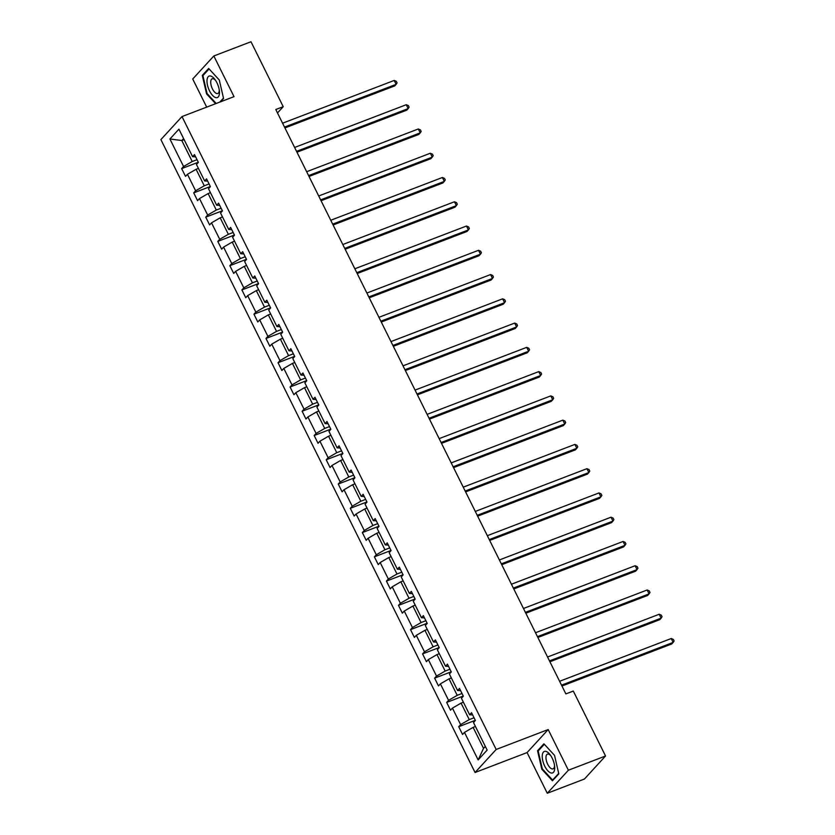 <?xml version="1.0" encoding="UTF-8"?>
<svg xmlns="http://www.w3.org/2000/svg" width="835" height="835" viewBox="0 0 835 835"><rect width="100%" height="100%" fill="white"/><g stroke="black" fill="none" stroke-linecap="round" stroke-linejoin="round"><path stroke-width="1.25" d="M547.28 793.25L568.384 770.225L548.188 729.55L527.083 752.575L547.28 793.25L584.437 779.024L605.542 755.988L573.301 691.056L565.869 693.895L275.79 109.531L283.222 106.692L250.991 41.75L213.833 55.976L192.728 79.012L206.683 107.12M527.083 752.575L475.063 772.5L160.894 139.602L181.999 116.576L496.167 749.465L475.063 772.5M568.384 770.225L605.542 755.988M475.439 726.481L473.111 727.379L483.538 748.369L478.142 759.913L464.479 732.378L462.559 734.466L458.707 726.69L475.324 720.323M473.111 727.379L464.479 732.378M463.394 702.214L461.066 703.112L469.249 719.603L460.617 724.603L458.707 726.69M460.617 724.603L452.434 708.111L450.514 710.199L446.662 702.423L463.279 696.056M451.349 677.957L449.021 678.845L457.204 695.336L448.572 700.335L446.662 702.423M448.572 700.335L440.389 683.855L438.469 685.932L434.617 678.156L451.234 671.789M439.304 653.69L436.976 654.577L445.159 671.069L436.528 676.079L434.617 678.156M436.528 676.079L428.345 659.587L426.424 661.675L422.573 653.899L439.189 647.532M427.259 629.423L424.931 630.321L433.114 646.801L424.483 651.811L422.573 653.899M424.483 651.811L416.3 635.32L414.379 637.408L410.528 629.632L427.144 623.265M415.214 605.166L412.887 606.053L421.07 622.545L412.438 627.544L410.528 629.632M412.438 627.544L404.255 611.053L402.334 613.14L398.483 605.365L415.099 598.998M403.169 580.899L400.842 581.786L409.025 598.278L400.393 603.277L398.483 605.365M400.393 603.277L392.21 586.796L390.289 588.884L386.438 581.097L403.055 574.731M391.124 556.632L388.797 557.529L396.98 574.01L388.348 579.02L386.438 581.097M388.348 579.02L380.165 562.529L378.245 564.617L374.393 556.841L391.01 550.474M379.08 532.365L376.752 533.262L384.935 549.743L376.303 554.753L374.393 556.841M376.303 554.753L368.11 538.262L366.2 540.349L362.348 532.573L378.965 526.207M367.035 508.108L364.707 508.995L372.89 525.486L364.258 530.486L362.348 532.573M364.258 530.486L356.065 514.005L354.155 516.082L350.303 508.306L366.92 501.939M354.99 483.841L352.662 484.728L360.845 501.219L352.213 506.219L350.303 508.306M352.213 506.219L344.02 489.738L342.11 491.825L338.258 484.039L354.875 477.683M342.945 459.574L340.617 460.471L348.8 476.952L340.169 481.962L338.258 484.039M340.169 481.962L331.975 465.471L330.065 467.558L326.214 459.782L342.83 453.415M330.9 435.306L328.572 436.204L336.755 452.695L328.124 457.695L326.214 459.782M328.124 457.695L319.93 441.204L318.02 443.291L314.169 435.515L330.785 429.148M318.855 411.05L316.528 411.937L324.711 428.428L316.079 433.428L314.169 435.515M316.079 433.428L307.885 416.947L305.975 419.024L302.124 411.248L318.74 404.881M306.81 386.782L304.483 387.67L312.666 404.161L304.034 409.171L302.124 411.248M304.034 409.171L295.84 392.68L293.93 394.767L290.079 386.991L306.695 380.624M294.765 362.515L292.438 363.413L300.621 379.894L291.989 384.904L290.079 386.991M291.989 384.904L283.796 368.412L281.886 370.5L278.034 362.724L294.651 356.357M282.721 338.258L280.393 339.146L288.576 355.637L279.944 360.636L278.034 362.724M279.944 360.636L271.751 344.145L269.841 346.233L265.989 338.457L282.606 332.09M270.676 313.991L268.348 314.878L276.531 331.37L267.899 336.369L265.989 338.457M267.899 336.369L259.706 319.889L257.796 321.976L253.944 314.19L270.561 307.823M258.631 289.724L256.303 290.622L264.486 307.103L255.854 312.113L253.944 314.19M255.854 312.113L247.661 295.621L245.751 297.709L241.889 289.933L258.516 283.566M246.586 265.457L244.258 266.355L252.441 282.835L243.81 287.845L241.889 289.933M243.81 287.845L235.616 271.354L233.706 273.442L229.844 265.666L246.471 259.299M234.541 241.2L232.213 242.087L240.396 258.579L231.765 263.578L229.844 265.666M231.765 263.578L223.571 247.097L221.661 249.174L217.799 241.398L234.426 235.032M222.496 216.933L220.169 217.82L228.352 234.311L219.72 239.311L217.799 241.398M219.72 239.311L211.526 222.83L209.616 224.918L205.754 217.142L222.381 210.775M210.451 192.666L208.124 193.563L216.307 210.044L207.675 215.054L205.754 217.142M207.675 215.054L199.481 198.563L197.571 200.65L193.71 192.875L210.337 186.508M198.406 168.399L196.079 169.296L204.262 185.787L195.63 190.787L193.71 192.875M195.63 190.787L187.437 174.296L185.527 176.383L181.665 168.607L198.292 162.24M184.128 139.633L181.8 140.52L192.217 161.52L183.585 166.52L181.665 168.607M183.585 166.52L169.912 138.996L178.93 129.154L192.593 156.688L194.503 154.6L198.365 162.376L196.455 164.464L204.638 180.955L206.548 178.867L210.41 186.643L208.499 188.731L216.682 205.222L218.593 203.135L222.454 210.911L220.544 212.998L228.727 229.479L230.637 227.402L234.499 235.178L232.589 237.255L240.772 253.746L242.682 251.659L246.544 259.435L244.634 261.522L252.817 278.013L254.727 275.926L258.589 283.702L256.679 285.789L264.862 302.27L266.772 300.193L270.634 307.969L268.724 310.056L276.907 326.537L278.817 324.45L282.679 332.236L280.769 334.313L288.952 350.804L290.862 348.717L294.724 356.493L292.814 358.58L300.997 375.072L302.907 372.984L306.769 380.76L304.858 382.847L313.041 399.328L314.952 397.251L318.813 405.027L316.903 407.104L325.086 423.595L326.996 421.508L330.858 429.284L328.948 431.371L337.131 447.863L339.041 445.775L342.903 453.551L340.993 455.639L349.176 472.13L351.086 470.042L354.948 477.818L353.038 479.906L361.221 496.387L363.131 494.31L366.993 502.086L365.083 504.163L373.266 520.654L375.176 518.566L379.038 526.342L377.128 528.43L385.311 544.921L387.221 542.834L391.083 550.609L389.173 552.697L397.356 569.178L399.266 567.101L403.128 574.877L401.217 576.964L409.4 593.445L411.311 591.357L415.172 599.144L413.262 601.221L421.445 617.712L423.355 615.625L427.217 623.401L425.307 625.488L433.49 641.979L435.4 639.892L439.262 647.668L437.352 649.755L445.535 666.236L447.445 664.159L451.307 671.935L449.397 674.012L457.58 690.503L459.49 688.416L463.352 696.192L461.442 698.279L469.625 714.77L471.535 712.683L475.397 720.459L473.487 722.546L487.149 750.08L478.142 759.913M472.662 714.948L469.625 714.77M474.061 717.756L469.249 719.603M461.066 703.112L452.434 708.111M460.617 690.681L457.58 690.503M462.016 693.499L457.204 695.336M449.021 678.845L440.389 683.855M448.572 666.413L445.535 666.236M449.971 669.232L445.159 671.069M436.976 654.577L428.345 659.587M436.528 642.157L433.49 641.979M437.926 644.964L433.114 646.801M424.931 630.321L416.3 635.32M424.483 617.89L421.445 617.712M425.881 620.697L421.07 622.545M412.887 606.053L404.255 611.053M412.438 593.622L409.4 593.445M413.836 596.441L409.025 598.278M400.842 581.786L392.21 586.796M400.393 569.355L397.356 569.178M401.792 572.173L396.98 574.01M388.797 557.529L380.165 562.529M388.348 545.098L385.311 544.921M389.747 547.906L384.935 549.743M376.752 533.262L368.11 538.262M376.303 520.831L373.266 520.654M377.702 523.639L372.89 525.486M364.707 508.995L356.065 514.005M364.258 496.564L361.221 496.387M365.657 499.382L360.845 501.219M352.662 484.728L344.02 489.738M352.213 472.297L349.176 472.13M353.612 475.115L348.8 476.952M340.617 460.471L331.975 465.471M340.169 448.04L337.131 447.863M341.567 450.848L336.755 452.695M328.572 436.204L319.93 441.204M328.124 423.773L325.086 423.595M329.522 426.591L324.711 428.428M316.528 411.937L307.885 416.947M316.079 399.506L313.041 399.328M317.477 402.324L312.666 404.161M304.483 387.67L295.84 392.68M304.034 375.249L300.997 375.072M305.433 378.057L300.621 379.894M292.438 363.413L283.796 368.412M291.989 350.982L288.952 350.804M293.388 353.789L288.576 355.637M280.393 339.146L271.751 344.145M279.944 326.715L276.907 326.537M281.343 329.533L276.531 331.37M268.348 314.878L259.706 319.889M267.899 302.447L264.862 302.27M269.298 305.266L264.486 307.103M256.303 290.622L247.661 295.621M255.854 278.191L252.817 278.013M257.253 280.998L252.441 282.835M244.258 266.355L235.616 271.354M243.81 253.923L240.772 253.746M245.208 256.731L240.396 258.579M232.213 242.087L223.571 247.097M231.765 229.656L228.727 229.479M233.163 232.474L228.352 234.311M220.169 217.82L211.526 222.83M219.72 205.389L216.682 205.222M221.118 208.207L216.307 210.044M208.124 193.563L199.481 198.563M207.675 181.132L204.638 180.955M209.063 183.94L204.262 185.787M196.079 169.296L187.437 174.296M195.63 156.865L192.593 156.688M548.188 729.55L496.167 749.465M181.999 116.576L234.019 96.651L213.833 55.976M277.491 112.944L283.222 106.692M483.538 748.369L485.333 746.406M197.018 159.683L192.217 161.52M183.596 138.558L181.8 140.52L169.912 138.996M220.482 101.839L223.561 98.478L219.281 80.003L208.656 68.46L202.3 75.39L206.569 93.875L215.618 103.697M543.909 743.818L537.552 750.748L541.821 769.233L552.457 780.767L558.803 773.836L554.534 755.362L543.909 743.818M207.163 93.645L206.569 93.875M203.615 74.889L202.3 75.39M538.867 750.247L537.552 750.748M542.416 769.004L541.821 769.233M284.923 127.932L394.725 85.89L396.145 84.335L284.505 127.087M394.214 80.442L396.301 81.339L397.074 82.895L396.145 84.335L394.214 80.442L282.574 123.194M296.968 152.2L406.77 110.147L408.19 108.592L296.55 151.344M406.259 104.709L408.346 105.596L409.119 107.151L408.19 108.592L406.259 104.709L294.619 147.461M309.013 176.456L418.815 134.414L420.235 132.859L308.595 175.611M418.304 128.976L420.391 129.863L421.164 131.419L420.235 132.859L418.304 128.976L306.664 171.718M210.733 76.048A11.502 5.02 -111 0 0 207.508 85.274A11.502 5.02 -111 0 0 215.722 97.601A11.502 5.02 -111 0 0 219.396 91.119A11.502 5.02 -111 0 0 214.95 79.502A11.502 5.02 -111 0 0 210.733 76.048M215.607 80.442A7.87 3.444 -111 0 0 213.28 78.772A7.87 3.444 -111 0 0 212.173 78.793A7.87 3.444 -111 0 0 211.38 86.235A7.87 3.444 -111 0 0 216.693 93.53A7.87 3.444 -111 0 0 217.799 93.499A7.87 3.444 -111 0 0 219.261 89.982M223.467 98.071L219.762 102.11M216.213 103.467L207.07 93.541L202.926 75.641L209.084 68.919M545.986 751.396A11.502 5.02 -111 0 0 542.76 760.633A11.502 5.02 -111 0 0 550.964 772.959A11.502 5.02 -111 0 0 554.649 766.478A11.502 5.02 -111 0 0 550.202 754.861A11.502 5.02 -111 0 0 545.986 751.396M550.86 755.8A7.87 3.444 -111 0 0 548.532 754.13A7.87 3.444 -111 0 0 547.416 754.151A7.87 3.444 -111 0 0 546.633 761.593A7.87 3.444 -111 0 0 551.945 768.889A7.87 3.444 -111 0 0 553.052 768.858A7.87 3.444 -111 0 0 554.503 765.34M558.709 773.429L552.613 780.078L542.322 768.899L538.178 750.999L544.337 744.277M553.334 779.807L552.613 780.078M321.058 200.724L430.86 158.681L432.279 157.126L320.64 199.878M430.349 153.233L432.436 154.131L433.208 155.686L432.279 157.126L430.349 153.233L318.709 195.985M333.102 224.991L442.905 182.948L444.324 181.393L332.685 224.135M442.393 177.5L444.481 178.398L445.253 179.953L444.324 181.393L442.393 177.5L330.754 220.252M345.147 249.248L454.95 207.205L456.369 205.65L344.73 248.402M454.438 201.767L456.526 202.654L457.298 204.21L456.369 205.65L454.438 201.767L342.799 244.519M357.192 273.515L466.995 231.472L468.414 229.917L356.775 272.669M466.483 226.024L468.571 226.922L469.343 228.477L468.414 229.917L466.483 226.024L354.844 268.776M369.237 297.782L479.039 255.74L480.459 254.184L368.82 296.936M478.528 250.291L480.616 251.189L481.388 252.744L480.459 254.184L478.528 250.291L366.889 293.043M381.282 322.049L491.084 280.007L492.504 278.441L380.864 321.193M490.573 274.558L492.66 275.446L493.433 277.011L492.504 278.441L490.573 274.558L378.933 317.31M393.327 346.306L503.129 304.264L504.549 302.708L392.909 345.46M502.618 298.826L504.705 299.713L505.478 301.268L504.549 302.708L502.618 298.826L390.978 341.578M405.372 370.573L515.174 328.531L516.594 326.976L404.954 369.728M514.663 323.082L516.75 323.98L517.523 325.535L516.594 326.976L514.663 323.082L403.023 365.834M417.416 394.84L527.219 352.798L528.639 351.243L416.999 393.995M526.708 347.35L528.795 348.247L529.567 349.802L528.639 351.243L526.708 347.35L415.068 390.102M429.461 419.107L539.264 377.055L540.683 375.499L429.044 418.252M538.752 371.617L540.84 372.504L541.612 374.059L540.683 375.499L538.752 371.617L427.113 414.369M441.506 443.364L551.309 401.322L552.728 399.767L441.089 442.519M550.797 395.884L552.885 396.771L553.657 398.326L552.728 399.767L550.797 395.884L439.158 438.625M453.551 467.631L563.354 425.589L564.773 424.034L453.134 466.786M562.842 420.141L564.93 421.038L565.702 422.593L564.773 424.034L562.842 420.141L451.203 462.893M465.596 491.898L575.398 449.856L576.818 448.301L465.178 491.043M574.887 444.408L576.975 445.305L577.747 446.861L576.818 448.301L574.887 444.408L463.248 487.16M477.641 516.155L587.443 474.113L588.863 472.558L477.223 515.31M586.932 468.675L589.019 469.562L589.792 471.117L588.863 472.558L586.932 468.675L475.292 511.427M489.686 540.422L599.488 498.38L600.908 496.825L489.268 539.577M598.977 492.932L601.064 493.829L601.837 495.385L600.908 496.825L598.977 492.932L487.337 535.684M501.731 564.69L611.533 522.647L612.953 521.092L501.313 563.844M611.022 517.199L613.109 518.097L613.882 519.652L612.953 521.092L611.022 517.199L499.382 559.951M513.775 588.957L623.578 546.915L624.997 545.349L513.358 588.101M623.067 541.466L625.154 542.353L625.926 543.909L624.997 545.349L623.067 541.466L511.427 584.218M525.82 613.214L635.623 571.171L637.042 569.616L525.403 612.368M635.111 565.733L637.199 566.621L637.971 568.176L637.042 569.616L635.111 565.733L523.472 608.485M537.865 637.481L647.668 595.438L649.087 593.883L537.448 636.635M647.156 589.99L649.244 590.888L650.016 592.443L649.087 593.883L647.156 589.99L535.517 632.742M549.91 661.748L659.713 619.706L661.132 618.15L549.493 660.903M659.201 614.257L661.289 615.155L662.061 616.71L661.132 618.15L659.201 614.257L547.562 657.009M561.955 686.015L671.758 643.962L673.177 642.407L561.538 685.159M671.246 638.524L673.334 639.412L674.106 640.967L673.177 642.407L671.246 638.524L559.607 681.277"/></g></svg>
